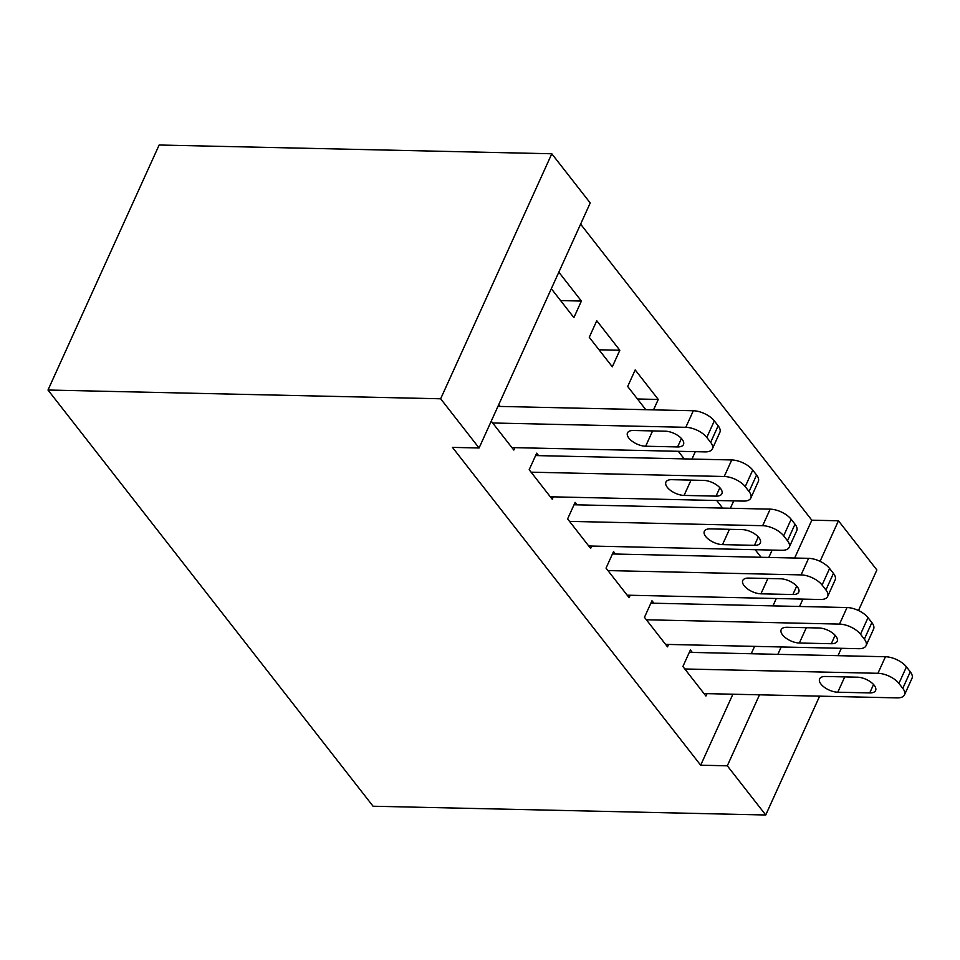 <?xml version="1.0" encoding="UTF-8"?>
<svg xmlns="http://www.w3.org/2000/svg" width="960" height="960" viewBox="0 0 960 960"><rect width="100%" height="100%" fill="white"/><g stroke="black" fill="none" stroke-linecap="round" stroke-linejoin="round"><path stroke-width="1.44" d="M794.664 558.024L811.824 520.188L580.608 224.148M811.824 520.188L838.452 520.776L876.876 569.976L858.48 610.536M732.876 694.224L700.68 765.204L452.46 447.384L479.076 447.984L590.22 202.968L551.796 153.768L159.144 145.008L48 390.024L373.08 806.232L765.732 814.992L727.308 765.804L759.504 694.812M733.728 500.88L730.38 508.26M716.736 500.508L722.652 508.08M653.892 603.228L651.972 600.768L644.46 617.328L667.512 646.836L668.592 644.448M637.452 398.988L658.248 399.444L635.196 369.924L627.684 386.484L645.804 409.692M658.248 399.444L653.532 409.86M577.044 504.828L575.112 502.368L567.612 518.928L590.664 548.448L591.744 546.048M558.828 272.16L581.4 301.056L573.888 317.604L551.328 288.72M491.244 421.152L513.816 450.048L514.896 447.66M498.756 404.604L500.184 406.44M751.248 653.736L754.584 646.368M772.956 605.88L776.292 598.512M538.608 455.64L536.688 453.18L529.176 469.728L552.24 499.248L553.32 496.86M596.772 320.736L589.26 337.284L612.312 366.804L619.824 350.256L596.772 320.736M615.468 554.028L613.536 551.568L606.036 568.128L629.088 597.648L630.168 595.248M695.292 451.68L691.956 459.06M678.312 451.308L684.228 458.88M692.316 652.428L690.396 649.968L682.884 666.516L705.936 696.036L707.028 693.648M772.152 550.08L768.804 557.448M755.16 549.696L761.088 557.28M777.864 654.336L781.212 646.956M799.572 606.48L802.92 599.112M820.056 561.336L838.452 520.776M765.732 814.992L819.636 696.156M837.996 655.68L841.344 648.3M700.68 765.204L727.308 765.804M479.076 447.984L440.652 398.784L48 390.024M551.796 153.768L440.652 398.784M560.592 300.588L581.4 301.056M599.028 349.788L619.824 350.256M492.672 422.988L685.812 427.308A16.5 7.8 -155.6 0 1 706.8 437.436L710.652 442.356A16.5 7.8 -155.6 0 1 712.368 448.884A16.5 7.8 -155.6 0 1 705.024 451.896L511.896 447.588M712.368 448.884L719.88 432.324A16.5 7.8 24.4 0 0 718.152 425.808L714.312 420.888A16.5 7.8 24.4 0 0 693.324 410.748L497.94 406.392M665.304 431.196A13.2 6.24 24.4 0 1 678.696 436.092A13.2 6.24 24.4 0 1 683.484 444.516A13.2 6.24 24.4 0 1 677.604 446.94L645.66 446.232A13.2 6.24 24.4 0 1 632.28 441.336A13.2 6.24 24.4 0 1 627.492 432.9A13.2 6.24 24.4 0 1 633.36 430.488L665.304 431.196M531.108 472.188L724.236 476.496A16.5 7.8 -155.6 0 1 745.224 486.636L749.076 491.556A16.5 7.8 -155.6 0 1 750.792 498.072A16.5 7.8 -155.6 0 1 743.448 501.096L550.32 496.788M750.792 498.072L758.304 481.524A16.5 7.8 24.4 0 0 756.576 474.996L752.736 470.076A16.5 7.8 24.4 0 0 731.748 459.948L535.608 455.568M703.728 480.396A13.2 6.24 24.4 0 1 717.12 485.292A13.2 6.24 24.4 0 1 721.908 493.716A13.2 6.24 24.4 0 1 716.028 496.14L684.084 495.42A13.2 6.24 24.4 0 1 670.704 490.536A13.2 6.24 24.4 0 1 665.916 482.1A13.2 6.24 24.4 0 1 671.784 479.676L703.728 480.396M569.532 521.388L762.66 525.696A16.5 7.8 -155.6 0 1 783.66 535.836L787.5 540.756A16.5 7.8 -155.6 0 1 789.216 547.272A16.5 7.8 -155.6 0 1 781.872 550.296L588.744 545.988M789.216 547.272L796.728 530.724A16.5 7.8 24.4 0 0 795.012 524.196L791.16 519.276A16.5 7.8 24.4 0 0 770.172 509.148L574.032 504.768M742.164 529.596A13.2 6.24 24.4 0 1 755.544 534.48A13.2 6.24 24.4 0 1 760.332 542.916A13.2 6.24 24.4 0 1 754.452 545.34L722.508 544.62A13.2 6.24 24.4 0 1 709.128 539.724A13.2 6.24 24.4 0 1 704.34 531.3A13.2 6.24 24.4 0 1 710.22 528.876L742.164 529.596M607.956 570.588L801.084 574.896A16.5 7.8 -155.6 0 1 822.084 585.036L825.924 589.956A16.5 7.8 -155.6 0 1 827.64 596.472A16.5 7.8 -155.6 0 1 820.296 599.496L627.168 595.188M827.64 596.472L835.152 579.912A16.5 7.8 24.4 0 0 833.436 573.396L829.584 568.476A16.5 7.8 24.4 0 0 808.596 558.336L612.456 553.968M780.588 578.784A13.2 6.24 24.4 0 1 793.968 583.68A13.2 6.24 24.4 0 1 798.756 592.116A13.2 6.24 24.4 0 1 792.876 594.528L760.932 593.82A13.2 6.24 24.4 0 1 747.552 588.924A13.2 6.24 24.4 0 1 742.764 580.488A13.2 6.24 24.4 0 1 748.644 578.076L780.588 578.784M646.38 619.788L839.508 624.096A16.5 7.8 -155.6 0 1 860.508 634.224L864.348 639.144A16.5 7.8 -155.6 0 1 866.064 645.672A16.5 7.8 -155.6 0 1 858.72 648.696L665.592 644.376M866.064 645.672L873.576 629.112A16.5 7.8 24.4 0 0 871.86 622.596L868.02 617.676A16.5 7.8 24.4 0 0 847.02 607.536L650.88 603.156M819.012 627.984A13.2 6.24 24.4 0 1 832.392 632.88A13.2 6.24 24.4 0 1 837.18 641.316A13.2 6.24 24.4 0 1 831.3 643.728L799.356 643.02A13.2 6.24 24.4 0 1 785.976 638.124A13.2 6.24 24.4 0 1 781.188 629.688A13.2 6.24 24.4 0 1 787.068 627.276L819.012 627.984M684.804 668.976L877.932 673.296A16.5 7.8 -155.6 0 1 898.932 683.424L902.772 688.344A16.5 7.8 -155.6 0 1 904.488 694.872A16.5 7.8 -155.6 0 1 897.144 697.884L704.016 693.576M904.488 694.872L912 678.312A16.5 7.8 24.4 0 0 910.284 671.796L906.444 666.876A16.5 7.8 24.4 0 0 885.444 656.736L689.304 652.356M857.436 677.184A13.2 6.24 24.4 0 1 870.816 682.08A13.2 6.24 24.4 0 1 875.604 690.504A13.2 6.24 24.4 0 1 869.736 692.928L837.792 692.208A13.2 6.24 24.4 0 1 824.4 687.324A13.2 6.24 24.4 0 1 819.612 678.888A13.2 6.24 24.4 0 1 825.492 676.476L857.436 677.184M693.324 410.748L685.812 427.308M714.312 420.888L706.8 437.436M718.152 425.808L710.652 442.356M677.604 446.94L681.432 438.504M645.66 446.232L652.608 430.908M731.748 459.948L724.236 476.496M752.736 470.076L745.224 486.636M756.576 474.996L749.076 491.556M716.028 496.14L719.856 487.704M684.084 495.42L691.032 480.108M770.172 509.148L762.66 525.696M791.16 519.276L783.66 535.836M795.012 524.196L787.5 540.756M754.452 545.34L758.28 536.904M722.508 544.62L729.456 529.308M808.596 558.336L801.084 574.896M829.584 568.476L822.084 585.036M833.436 573.396L825.924 589.956M792.876 594.528L796.704 586.104M760.932 593.82L767.88 578.508M847.02 607.536L839.508 624.096M868.02 617.676L860.508 634.224M871.86 622.596L864.348 639.144M831.3 643.728L835.128 635.304M799.356 643.02L806.304 627.708M885.444 656.736L877.932 673.296M906.444 666.876L898.932 683.424M910.284 671.796L902.772 688.344M869.736 692.928L873.552 684.492M837.792 692.208L844.728 676.896"/></g></svg>
